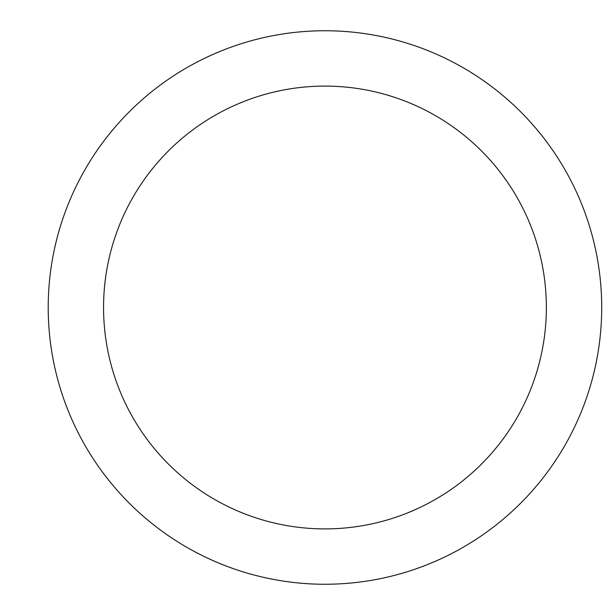 <?xml version="1.0" encoding="UTF-8"?>
<svg xmlns="http://www.w3.org/2000/svg" width="615" height="615" viewBox="0 0 615 615"><rect width="100%" height="100%" fill="white"/><g stroke="black" fill="none" stroke-linecap="round" stroke-linejoin="round"><path stroke-width="0.92" d="M324.958 30.75A276.75 276.75 0 0 1 601.708 307.5A276.75 276.75 0 0 1 324.958 584.25A276.75 276.75 0 0 1 48.208 307.5A276.75 276.75 0 0 1 324.958 30.75M324.958 528.9A221.4 221.4 0 0 1 103.558 307.5A221.4 221.4 0 0 1 324.958 86.1A221.4 221.4 0 0 1 546.358 307.5A221.4 221.4 0 0 1 324.958 528.9"/></g></svg>
